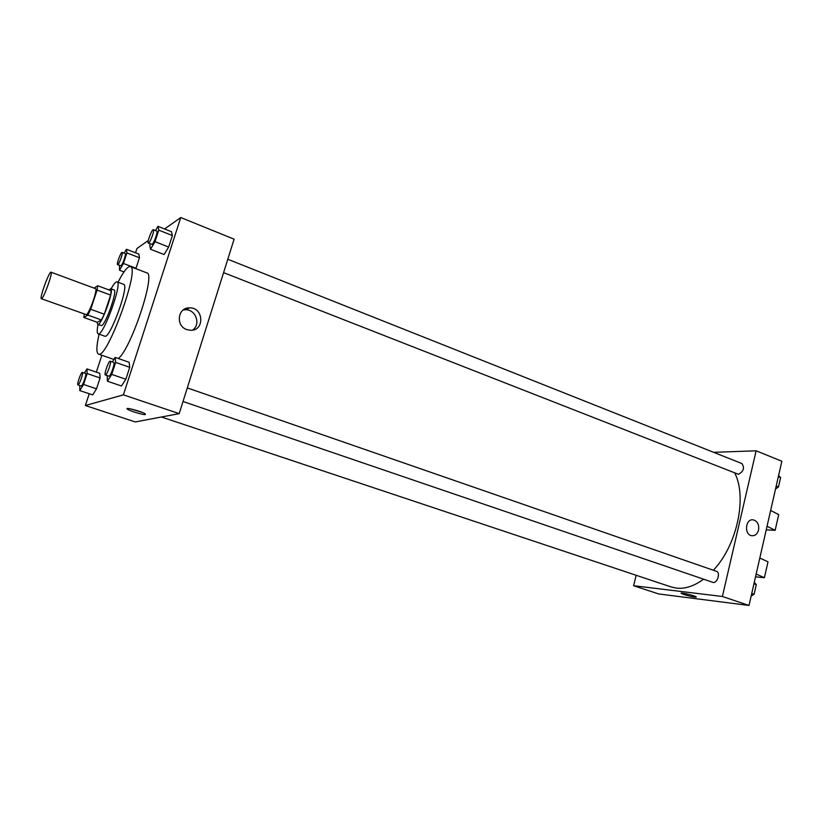 <?xml version="1.0" encoding="UTF-8"?>
<svg xmlns="http://www.w3.org/2000/svg" width="823" height="823" viewBox="0 0 823 823"><rect width="100%" height="100%" fill="white"/><g stroke="black" fill="none" stroke-linecap="round" stroke-linejoin="round"><path stroke-width="1.23" d="M41.716 298.605L41.366 298.728C39.206 298.605 49.298 270.911 51.036 272.207C53.073 272.104 44.236 297.185 41.716 298.605M51.036 272.207L95.499 288.636C98.03 288.729 89.388 313.46 86.405 314.674L41.366 298.728M97.649 285.735L111.126 290.725L110.621 295.076L104.305 314.211L90.705 309.294L97.083 290.077L97.649 285.735L94.1 288.122M104.305 314.211L101.466 319.972L97.258 322.297L83.853 317.493L84.255 314.149M83.853 317.493L87.896 315.096L90.705 309.294M101.466 319.972L87.896 315.096M97.093 322.246L97.68 324.488C100.951 326.752 114.685 289.099 110.714 288.729L108.945 289.922M110.714 288.729L114.047 289.963C117.782 290.169 105.961 324.108 101.63 325.589L97.68 324.488M110.621 295.076L97.083 290.077M98.03 324.612C96.939 330.177 96.97 333.243 98.112 333.819C102.937 337.204 122.915 282.371 117.051 281.867C115.806 281.569 113.811 283.904 111.064 288.863M98.112 333.819L104.799 336.185C109.768 339.621 129.705 284.923 123.687 284.346L117.051 281.867M99.089 334.169C96.384 346.123 96.168 352.769 98.462 354.085C106.764 360.083 140.579 267.331 130.353 266.58C127.76 266.107 123.645 271.333 118.018 282.227M130.353 266.58L146.803 272.845C156.175 273.123 131.104 348.911 118.327 358.519M119.448 265.366L119.52 270.211L123.44 263.453L136.011 268.247L139.447 257.753L138.861 254.091L126.423 249.276L124.17 253.196M150.228 243.886L149.765 245.295L150.496 249.235L164.075 254.533L168.664 247.044L172.388 235.553L171.472 231.726L157.975 226.335L155.485 230.543M89.234 393.744L85.366 405.523L123.399 394.855L180.762 217.539L164.579 228.969M148.325 240.46L136.927 248.515L135.528 252.795M101.867 355.269L96.332 372.13M79.769 385.545L79.8 390.596L92.701 394.896L96.507 388.816L100.067 377.952L99.778 373.303L86.95 368.93L84.43 373.086M107.196 375.607L107.422 381.214L121.465 385.977L125.857 379.238L129.715 367.305L129.149 362.285L115.189 357.419L112.36 361.935M180.762 217.539L234.113 239.174L179.198 413.64L135.311 421.942L85.366 405.523M179.198 413.64L123.399 394.855M186.831 329.581C175.32 325.97 177.696 307.277 189.568 307.864C203.878 307.349 204.824 331.093 190.452 330.27L186.831 329.581M145.342 414.535C143.521 415.142 129.232 410.842 127.349 409.113C123.934 406.634 142.873 411.737 145.342 413.959L145.342 414.535M142.667 412.58L130.559 408.877M183.21 309.993L185.442 309.757C195.915 309.242 201.203 324.787 192.417 330.136M703.593 579.176C694.139 586.099 685.065 589.083 676.393 588.126L671.27 586.984L161.411 417.004M734.733 473.019C747.356 497.205 737.038 545.433 713.366 570.246M183.025 401.49L712.739 582.303C717.08 584.093 720.927 572.561 716.411 571.296L187.305 387.911M227.786 259.266L741.924 463.565C744.774 467.865 743.622 471.445 738.468 474.305L223.578 272.639M636.158 575.277L633.607 585.719L722.388 596.49L756.131 450.809L713.634 452.321M722.388 596.49L749.012 605.461L658.616 593.939L633.607 585.719M749.012 605.461L781.85 461.24L756.131 450.809M758.569 530.012C757.407 533.973 755.175 535.876 751.862 535.732C743.879 534.981 745.329 518.397 753.24 519.858C757.469 521.144 759.238 524.529 758.569 530.012C759.238 524.529 757.458 521.144 753.23 519.858C745.329 518.397 743.869 534.981 751.852 535.732C755.175 535.876 757.407 533.973 758.569 530.012M681.166 593.218L684.016 594.556L681.249 593.383C679.366 591.943 695.085 595.636 696.207 596.901C695.281 597.467 691.217 596.675 684.016 594.556C690.425 596.48 694.509 597.313 696.299 597.066M766.223 529.878L775.153 530.3L767.046 526.257M759.814 558.035L768.013 561.831L764.413 577.705L755.524 576.851M756.172 574.032L764.413 577.705M770.637 510.476L778.702 514.632L775.153 530.3M107.422 381.214L111.733 374.403L115.642 362.418L115.189 357.419M110.251 361.204L113.769 362.418C115.364 362.552 110.817 375.874 109.068 376.173L105.344 374.979C103.677 374.753 108.801 360.34 110.251 361.204C111.825 361.328 107.268 374.66 105.539 374.969L105.344 374.979M121.465 385.977L125.857 379.238L111.733 374.403M125.857 379.238L129.715 367.305L115.642 362.418M129.715 367.305L129.149 362.285M150.496 249.235L155.022 241.674L158.777 230.131L157.975 226.335M153.376 229.699L156.782 231.057C158.232 231.212 153.942 243.382 152.08 244.38L148.315 243.145C146.72 242.878 152.018 228.815 153.376 229.699C154.817 229.854 150.516 242.034 148.675 243.042L148.315 243.145M164.075 254.533L168.664 247.044L155.022 241.674M168.664 247.044L172.388 235.553L158.777 230.131M172.388 235.553L171.472 231.726M79.8 390.596L83.545 384.464L87.145 373.56L86.95 368.93M82.372 372.387L85.602 373.488C86.95 373.56 82.763 385.781 81.312 386.008L77.928 384.927C76.539 384.783 81.189 371.657 82.372 372.387C83.699 372.459 79.512 384.691 78.082 384.917L77.928 384.927M92.701 394.896L96.507 388.816L83.545 384.464M96.507 388.816L100.067 377.952L87.145 373.56M100.067 377.952L99.778 373.303M123.44 263.453L126.917 252.918L126.423 249.276M122.123 252.404L125.25 253.607C126.485 253.7 122.534 264.955 120.981 265.778L117.576 264.656C116.238 264.471 121.002 251.643 122.123 252.404C123.337 252.486 119.386 263.751 117.843 264.584L117.576 264.656M124.006 271.909L119.52 270.211M136.011 268.247L139.447 257.753L126.917 252.918M139.447 257.753L138.861 254.091M751.152 596.068L754.094 594.268L756.286 584.618L754.29 582.283M754.094 594.268L751.749 593.465M756.286 584.618L753.95 583.805M755.617 587.571L754.547 592.293M775.533 488.985L778.486 486.959L780.615 477.597L778.579 475.601M778.486 486.959L776.202 486.064M780.615 477.597L778.332 476.692M779.885 480.817L778.846 485.405M113.913 359.456L98.462 354.085M127.544 408.506L127.349 409.113M185.442 309.757L189.568 307.864"/></g></svg>
